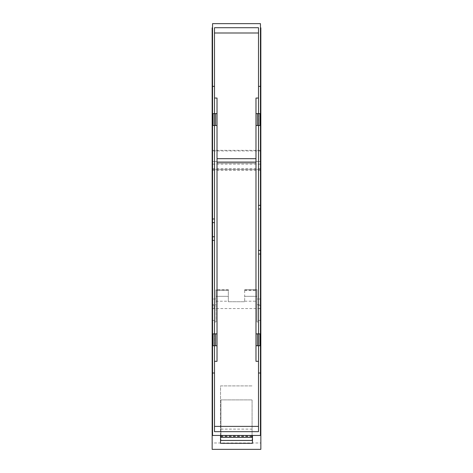 <?xml version="1.0" encoding="UTF-8"?>
<svg xmlns="http://www.w3.org/2000/svg" width="473" height="473" viewBox="0 0 473 473"><rect width="100%" height="100%" fill="white"/><g stroke="black" fill="none" stroke-linecap="round" stroke-linejoin="round"><path stroke-width="0.35" stroke-dasharray="2.37 1.77" d="M212.548 150.934L212.548 150.343L260.452 150.343L260.452 170.369L260.452 169.446L212.548 169.446L212.548 150.934L260.452 150.934M260.452 169.446L260.452 161.53L212.548 161.53L212.548 169.446M212.548 161.53L212.548 169.547L260.452 169.547L260.452 161.53L212.548 161.53M260.452 320.422L257.005 320.422L257.005 308.633L260.452 308.633L260.452 435.45L212.548 435.45L212.548 169.547M260.452 150.343L260.452 23.65L212.548 23.65L212.548 150.343M212.548 237.263L212.548 27.818L212.548 160.649L212.158 160.649L212.158 431.553L212.548 431.553L212.548 237.263M212.548 431.553L212.548 160.649M214.494 373.008L212.548 373.008M258.506 373.008L260.452 373.008M217.024 113.626L214.494 113.626L214.494 345.745L214.494 333.867L217.024 333.867M214.494 86.364L212.548 86.364M258.506 86.364L260.452 86.364M212.158 372.227L212.548 372.227M212.548 27.818L212.158 27.818L212.158 160.649M212.158 142.917L212.548 142.917M212.158 87.144L212.548 87.144M252.079 430.714L252.079 437.395C252.079 441.339 252.079 441.339 252.079 437.395L220.921 437.395C220.921 441.339 220.921 441.339 220.921 437.395L220.921 435.586L252.079 435.586L220.921 435.586L220.921 399.898L252.079 399.898L252.079 430.714M252.079 435.45L252.079 399.898L220.921 399.898L220.921 435.45M214.494 333.867L212.939 333.867L212.939 345.745L214.494 345.745L214.494 431.666M258.506 431.666L258.506 361.325L255.976 361.325L255.976 162.813L217.024 162.813L217.024 361.325L214.494 361.325M214.494 113.626L214.494 125.505L212.939 125.505L212.939 113.626L214.494 113.626L214.494 27.712M258.506 27.712L258.506 98.047L255.976 98.047L255.976 158.691L217.024 158.691L217.024 98.047L214.494 98.047M214.494 345.745L217.024 345.745M217.024 125.505L214.494 125.505M217.024 162.813L217.024 158.691M255.976 162.813L255.976 158.691M260.452 308.633L260.452 169.547M260.452 431.553L260.452 27.818L260.452 431.553L260.842 431.553L260.842 27.818L260.452 27.818M255.976 345.745L258.506 345.745L258.506 113.626L258.506 125.505L260.061 125.505L260.061 113.626L255.976 113.626M260.842 372.227L260.452 372.227M260.842 87.144L260.452 87.144M260.842 142.917L260.452 142.917M260.842 160.649L260.452 160.649M258.506 98.047L258.506 113.626M258.506 345.745L258.506 333.867L260.061 333.867L260.061 345.745L258.506 345.745L258.506 361.325M255.976 125.505L258.506 125.505M255.976 333.867L258.506 333.867M257.005 308.633L257.005 299.013L260.452 299.013L257.005 299.013L257.005 320.422M212.548 320.422L215.995 320.422L215.995 299.013L212.548 299.013L215.995 299.013L215.995 320.422M228.323 296.329L215.995 296.329L215.995 289.73L215.995 296.329L228.323 296.329L228.323 301.739L228.323 289.73L228.323 290.203L215.995 290.203L215.995 289.73L228.323 289.73L228.323 296.329M215.995 296.329L215.995 321.936L215.995 296.329M212.158 431.553L212.158 321.936L215.995 321.936M260.842 431.553L260.842 321.936L257.005 321.936L257.005 296.329L257.005 321.936M244.677 301.206L244.677 289.665L244.677 296.329L257.005 296.329L257.005 289.73L257.005 296.329L244.677 296.329L244.677 301.739L244.677 301.206L257.005 301.206M228.323 301.739L244.677 301.739L228.323 301.739M220.53 435.45L220.53 385.903L252.47 385.903L220.53 385.903L220.53 443.319M252.47 435.45L252.47 443.319M212.158 321.936L212.158 304.612L215.995 304.612M215.995 301.206L228.323 301.206M257.005 304.612L260.842 304.612L260.842 321.936M212.158 304.612L212.158 308.55L260.842 308.55L260.842 304.612M212.158 308.55L212.158 442.976L260.842 442.976L260.842 449.35M212.158 449.35L212.158 442.976M260.842 308.55L260.842 442.976M244.677 290.203L257.005 290.203L257.005 289.73L244.677 289.73M252.079 436.141L220.921 436.141M212.548 168.625L260.452 168.625M260.452 164.143L212.548 164.143M212.158 158.804L212.548 158.804M212.158 158.786L212.548 158.786M220.921 429.112L252.079 429.112M252.079 436.555L220.921 436.555M260.452 305.351L257.005 305.351M212.548 308.633L215.995 308.633M212.548 305.351L215.995 305.351M214.103 308.55L214.103 304.612M228.323 290.398L215.995 290.398M244.677 290.398L257.005 290.398M260.452 170.369L212.548 170.369M228.323 289.665L215.995 289.665M244.677 289.665L257.005 289.665"/><path stroke-width="0.71" d="M212.548 240.396L212.548 23.65L260.452 23.65L260.452 435.45L212.548 435.45L212.548 240.396L214.494 240.396M212.548 373.008L214.494 373.008L214.494 431.666L258.506 431.666L258.506 345.745M214.494 373.008L214.494 345.745M212.548 236.766L214.494 236.766M212.548 222.606L214.494 222.606M212.548 218.975L214.494 218.975M214.494 113.626L214.494 86.364L212.548 86.364M260.452 86.364L258.506 86.364L258.506 27.712L214.494 27.712L214.494 86.364M212.548 222.115L212.158 222.115L212.158 237.263L212.548 237.263M212.158 237.263L212.158 240.71L212.548 240.71M260.452 372.227L260.842 372.227L260.842 449.35L212.158 449.35L212.158 240.71M212.158 372.227L212.548 372.227M212.158 431.553L212.548 431.553M212.158 222.115L212.158 27.818L212.548 27.818M212.158 87.144L212.548 87.144M212.158 218.662L212.548 218.662M220.921 435.45L220.921 437.395C220.921 441.339 220.921 441.339 220.921 437.395L252.079 437.395C252.079 441.339 252.079 441.339 252.079 437.395L252.079 435.45M258.506 426.38L214.494 426.38M214.494 125.505L214.494 333.867M258.506 32.992L214.494 32.992M214.494 361.325L217.024 361.325L217.024 345.745L212.939 345.745L212.939 333.867L217.024 333.867L217.024 125.505L212.939 125.505L212.939 113.626L217.024 113.626L217.024 98.047L214.494 98.047M217.024 345.745L217.024 333.867M217.024 113.626L217.024 125.505M255.976 162.813L217.024 162.813M214.299 345.745L214.299 333.867M215.611 345.745L215.611 333.867M214.299 125.505L214.299 113.626M215.611 113.626L215.611 125.505M255.976 158.691L217.024 158.691M258.506 113.626L258.506 86.364M260.452 205.347L258.506 205.347M260.452 208.977L258.506 208.977M260.452 250.394L258.506 250.394M260.452 254.031L258.506 254.031M260.452 373.008L258.506 373.008M260.842 431.553L260.452 431.553M260.842 372.227L260.842 254.344L260.452 254.344M260.452 87.144L260.842 87.144L260.842 250.891L260.452 250.891M260.842 250.891L260.842 254.344M260.842 208.481L260.452 208.481M260.842 205.028L260.452 205.028M260.842 87.144L260.842 27.818L260.452 27.818M258.506 125.505L258.506 333.867M258.701 113.626L258.701 125.505L260.061 125.505L260.061 113.626L255.976 113.626L255.976 98.047L258.506 98.047M258.701 125.505L255.976 125.505L255.976 333.867L260.061 333.867L260.061 345.745L255.976 345.745L255.976 361.325L258.506 361.325M255.976 113.626L255.976 125.505M257.389 113.626L257.389 125.505M257.389 345.745L257.389 333.867M255.976 345.745L255.976 333.867M258.701 345.745L258.701 333.867M252.47 435.45L252.47 443.319L220.53 443.319L220.53 435.45M252.47 436.141L252.079 436.141M220.921 436.141L220.53 436.141M252.079 440.452L220.921 440.452"/></g></svg>
